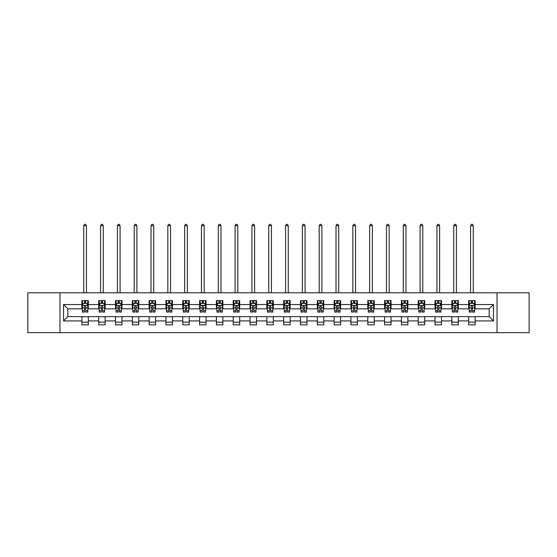 <?xml version="1.0" encoding="UTF-8"?>
<svg xmlns="http://www.w3.org/2000/svg" width="557" height="557" viewBox="0 0 557 557"><rect width="100%" height="100%" fill="white"/><g stroke="black" fill="none" stroke-linecap="round" stroke-linejoin="round"><path stroke-width="0.84" d="M497.025 332.675L529.15 332.675L529.15 292.787L497.025 292.787L497.025 332.675L59.975 332.675L59.975 292.787L27.85 292.787L27.85 332.675L59.975 332.675M497.025 292.787L59.975 292.787M475.142 304.533L475.142 300.599L468.674 300.599L468.674 304.533L458.32 304.533L458.32 300.599L451.852 300.599L451.852 304.533L441.506 304.533L441.506 300.599L435.038 300.599L435.038 304.533L424.685 304.533L424.685 300.599L418.216 300.599L418.216 304.533L407.87 304.533L407.87 300.599L401.402 300.599L401.402 304.533L391.049 304.533L391.049 300.599L384.581 300.599L384.581 304.533L374.234 304.533L374.234 300.599L367.766 300.599L367.766 304.533L357.413 304.533L357.413 300.599L350.945 300.599L350.945 304.533L340.599 304.533L340.599 300.599L334.13 300.599L334.13 304.533L323.777 304.533L323.777 300.599L317.309 300.599L317.309 304.533L306.963 304.533L306.963 300.599L300.495 300.599L300.495 304.533L290.141 304.533L290.141 300.599L283.673 300.599L283.673 304.533L273.327 304.533L273.327 300.599L266.859 300.599L266.859 304.533L256.505 304.533L256.505 300.599L250.037 300.599L250.037 304.533L239.691 304.533L239.691 300.599L233.223 300.599L233.223 304.533L222.87 304.533L222.87 300.599L216.401 300.599L216.401 304.533L206.055 304.533L206.055 300.599L199.587 300.599L199.587 304.533L189.234 304.533L189.234 300.599L182.766 300.599L182.766 304.533L172.419 304.533L172.419 300.599L165.951 300.599L165.951 304.533L155.598 304.533L155.598 300.599L149.13 300.599L149.13 304.533L138.784 304.533L138.784 300.599L132.315 300.599L132.315 304.533L121.962 304.533L121.962 300.599L115.494 300.599L115.494 304.533L105.148 304.533L105.148 300.599L98.68 300.599L98.68 304.533L88.326 304.533L88.326 300.599L81.858 300.599L81.858 304.533L63.533 304.533L63.533 320.923L67.85 316.613L81.858 316.613L81.858 324.856L88.326 324.856L88.326 316.613L98.68 316.613L98.68 324.856L105.148 324.856L105.148 316.613L115.494 316.613L115.494 324.856L121.962 324.856L121.962 316.613L132.315 316.613L132.315 324.856L138.784 324.856L138.784 316.613L149.13 316.613L149.13 324.856L155.598 324.856L155.598 316.613L165.951 316.613L165.951 324.856L172.419 324.856L172.419 316.613L182.766 316.613L182.766 324.856L189.234 324.856L189.234 316.613L199.587 316.613L199.587 324.856L206.055 324.856L206.055 316.613L216.401 316.613L216.401 324.856L222.87 324.856L222.87 316.613L233.223 316.613L233.223 324.856L239.691 324.856L239.691 316.613L250.037 316.613L250.037 324.856L256.505 324.856L256.505 316.613L266.859 316.613L266.859 324.856L273.327 324.856L273.327 316.613L283.673 316.613L283.673 324.856L290.141 324.856L290.141 316.613L300.495 316.613L300.495 324.856L306.963 324.856L306.963 316.613L317.309 316.613L317.309 324.856L323.777 324.856L323.777 316.613L334.13 316.613L334.13 324.856L340.599 324.856L340.599 316.613L350.945 316.613L350.945 324.856L357.413 324.856L357.413 316.613L367.766 316.613L367.766 324.856L374.234 324.856L374.234 316.613L384.581 316.613L384.581 324.856L391.049 324.856L391.049 316.613L401.402 316.613L401.402 324.856L407.87 324.856L407.87 316.613L418.216 316.613L418.216 324.856L424.685 324.856L424.685 316.613L435.038 316.613L435.038 324.856L441.506 324.856L441.506 316.613L451.852 316.613L451.852 324.856L458.32 324.856L458.32 316.613L468.674 316.613L468.674 324.856L475.142 324.856L475.142 316.613L489.15 316.613L489.15 308.85L475.142 308.85L475.142 304.533L493.467 304.533L493.467 320.923L475.142 320.923M468.674 320.923L458.32 320.923M451.852 320.923L441.506 320.923M435.038 320.923L424.685 320.923M418.216 320.923L407.87 320.923M401.402 320.923L391.049 320.923M384.581 320.923L374.234 320.923M367.766 320.923L357.413 320.923M350.945 320.923L340.599 320.923M334.13 320.923L323.777 320.923M317.309 320.923L306.963 320.923M300.495 320.923L290.141 320.923M283.673 320.923L273.327 320.923M266.859 320.923L256.505 320.923M250.037 320.923L239.691 320.923M233.223 320.923L222.87 320.923M216.401 320.923L206.055 320.923M199.587 320.923L189.234 320.923M182.766 320.923L172.419 320.923M165.951 320.923L155.598 320.923M149.13 320.923L138.784 320.923M132.315 320.923L121.962 320.923M115.494 320.923L105.148 320.923M98.68 320.923L88.326 320.923M81.858 320.923L63.533 320.923M468.674 304.533L468.674 308.85L458.32 308.85L458.32 304.533M451.852 304.533L451.852 308.85L441.506 308.85L441.506 304.533M435.038 304.533L435.038 308.85L424.685 308.85L424.685 304.533M418.216 304.533L418.216 308.85L407.87 308.85L407.87 304.533M401.402 304.533L401.402 308.85L391.049 308.85L391.049 304.533M384.581 304.533L384.581 308.85L374.234 308.85L374.234 304.533M367.766 304.533L367.766 308.85L357.413 308.85L357.413 304.533M350.945 304.533L350.945 308.85L340.599 308.85L340.599 304.533M334.13 304.533L334.13 308.85L323.777 308.85L323.777 304.533M317.309 304.533L317.309 308.85L306.963 308.85L306.963 304.533M300.495 304.533L300.495 308.85L290.141 308.85L290.141 304.533M283.673 304.533L283.673 308.85L273.327 308.85L273.327 304.533M266.859 304.533L266.859 308.85L256.505 308.85L256.505 304.533M250.037 304.533L250.037 308.85L239.691 308.85L239.691 304.533M233.223 304.533L233.223 308.85L222.87 308.85L222.87 304.533M216.401 304.533L216.401 308.85L206.055 308.85L206.055 304.533M199.587 304.533L199.587 308.85L189.234 308.85L189.234 304.533M182.766 304.533L182.766 308.85L172.419 308.85L172.419 304.533M165.951 304.533L165.951 308.85L155.598 308.85L155.598 304.533M149.13 304.533L149.13 308.85L138.784 308.85L138.784 304.533M132.315 304.533L132.315 308.85L121.962 308.85L121.962 304.533M115.494 304.533L115.494 308.85L105.148 308.85L105.148 304.533M98.68 304.533L98.68 308.85L88.326 308.85L88.326 304.533M81.858 304.533L81.858 308.85L67.85 308.85L63.533 304.533M67.85 308.85L67.85 316.613M493.467 320.923L489.15 316.613M489.15 308.85L493.467 304.533M81.858 303.293L82.401 303.293M84.448 303.293L85.743 303.293M87.79 303.293L88.326 303.293M81.858 308.738L82.401 308.738M84.448 308.738L85.743 308.738M87.79 308.738L88.326 308.738M81.858 316.717L88.326 316.717M81.858 322.162L88.326 322.162M98.68 316.717L105.148 316.717M98.68 322.162L105.148 322.162M98.68 303.293L99.216 303.293M101.27 303.293L102.558 303.293M104.612 303.293L105.148 303.293M98.68 308.738L99.216 308.738M101.27 308.738L102.558 308.738M104.612 308.738L105.148 308.738M115.494 316.717L121.962 316.717M115.494 322.162L121.962 322.162M115.494 303.293L116.037 303.293M118.084 303.293L119.379 303.293M121.426 303.293L121.962 303.293M115.494 308.738L116.037 308.738M118.084 308.738L119.379 308.738M121.426 308.738L121.962 308.738M132.315 316.717L138.784 316.717M132.315 322.162L138.784 322.162M132.315 303.293L132.851 303.293M134.898 303.293L136.193 303.293M138.24 303.293L138.784 303.293M132.315 308.738L132.851 308.738M134.898 308.738L136.193 308.738M138.24 308.738L138.784 308.738M149.13 316.717L155.598 316.717M149.13 322.162L155.598 322.162M149.13 303.293L149.673 303.293M151.72 303.293L153.015 303.293M155.062 303.293L155.598 303.293M149.13 308.738L149.673 308.738M151.72 308.738L153.015 308.738M155.062 308.738L155.598 308.738M165.951 316.717L172.419 316.717M165.951 322.162L172.419 322.162M165.951 303.293L166.487 303.293M168.534 303.293L169.829 303.293M171.876 303.293L172.419 303.293M165.951 308.738L166.487 308.738M168.534 308.738L169.829 308.738M171.876 308.738L172.419 308.738M182.766 316.717L189.234 316.717M182.766 322.162L189.234 322.162M182.766 303.293L183.309 303.293M185.356 303.293L186.651 303.293M188.698 303.293L189.234 303.293M182.766 308.738L183.309 308.738M185.356 308.738L186.651 308.738M188.698 308.738L189.234 308.738M199.587 316.717L206.055 316.717M199.587 322.162L206.055 322.162M199.587 303.293L200.123 303.293M202.17 303.293L203.465 303.293M205.512 303.293L206.055 303.293M199.587 308.738L200.123 308.738M202.17 308.738L203.465 308.738M205.512 308.738L206.055 308.738M216.401 316.717L222.87 316.717M216.401 322.162L222.87 322.162M216.401 303.293L216.945 303.293M218.992 303.293L220.287 303.293M222.334 303.293L222.87 303.293M216.401 308.738L216.945 308.738M218.992 308.738L220.287 308.738M222.334 308.738L222.87 308.738M233.223 316.717L239.691 316.717M233.223 322.162L239.691 322.162M233.223 303.293L233.759 303.293M235.806 303.293L237.101 303.293M239.148 303.293L239.691 303.293M233.223 308.738L233.759 308.738M235.806 308.738L237.101 308.738M239.148 308.738L239.691 308.738M250.037 316.717L256.505 316.717M250.037 322.162L256.505 322.162M250.037 303.293L250.58 303.293M252.627 303.293L253.922 303.293M255.969 303.293L256.505 303.293M250.037 308.738L250.58 308.738M252.627 308.738L253.922 308.738M255.969 308.738L256.505 308.738M266.859 316.717L273.327 316.717M266.859 322.162L273.327 322.162M266.859 303.293L267.395 303.293M269.442 303.293L270.737 303.293M272.784 303.293L273.327 303.293M266.859 308.738L267.395 308.738M269.442 308.738L270.737 308.738M272.784 308.738L273.327 308.738M283.673 316.717L290.141 316.717M283.673 322.162L290.141 322.162M283.673 303.293L284.216 303.293M286.263 303.293L287.558 303.293M289.605 303.293L290.141 303.293M283.673 308.738L284.216 308.738M286.263 308.738L287.558 308.738M289.605 308.738L290.141 308.738M300.495 316.717L306.963 316.717M300.495 322.162L306.963 322.162M300.495 303.293L301.031 303.293M303.078 303.293L304.373 303.293M306.42 303.293L306.963 303.293M300.495 308.738L301.031 308.738M303.078 308.738L304.373 308.738M306.42 308.738L306.963 308.738M317.309 316.717L323.777 316.717M317.309 322.162L323.777 322.162M317.309 303.293L317.852 303.293M319.899 303.293L321.194 303.293M323.241 303.293L323.777 303.293M317.309 308.738L317.852 308.738M319.899 308.738L321.194 308.738M323.241 308.738L323.777 308.738M334.13 316.717L340.599 316.717M334.13 322.162L340.599 322.162M334.13 303.293L334.666 303.293M336.713 303.293L338.008 303.293M340.055 303.293L340.599 303.293M334.13 308.738L334.666 308.738M336.713 308.738L338.008 308.738M340.055 308.738L340.599 308.738M350.945 316.717L357.413 316.717M350.945 322.162L357.413 322.162M350.945 303.293L351.488 303.293M353.535 303.293L354.83 303.293M356.877 303.293L357.413 303.293M350.945 308.738L351.488 308.738M353.535 308.738L354.83 308.738M356.877 308.738L357.413 308.738M367.766 316.717L374.234 316.717M367.766 322.162L374.234 322.162M367.766 303.293L368.302 303.293M370.349 303.293L371.644 303.293M373.691 303.293L374.234 303.293M367.766 308.738L368.302 308.738M370.349 308.738L371.644 308.738M373.691 308.738L374.234 308.738M384.581 316.717L391.049 316.717M384.581 322.162L391.049 322.162M384.581 303.293L385.124 303.293M387.171 303.293L388.466 303.293M390.513 303.293L391.049 303.293M384.581 308.738L385.124 308.738M387.171 308.738L388.466 308.738M390.513 308.738L391.049 308.738M401.402 316.717L407.87 316.717M401.402 322.162L407.87 322.162M401.402 303.293L401.938 303.293M403.985 303.293L405.28 303.293M407.327 303.293L407.87 303.293M401.402 308.738L401.938 308.738M403.985 308.738L405.28 308.738M407.327 308.738L407.87 308.738M418.216 316.717L424.685 316.717M418.216 322.162L424.685 322.162M418.216 303.293L418.76 303.293M420.807 303.293L422.102 303.293M424.149 303.293L424.685 303.293M418.216 308.738L418.76 308.738M420.807 308.738L422.102 308.738M424.149 308.738L424.685 308.738M435.038 316.717L441.506 316.717M435.038 322.162L441.506 322.162M435.038 303.293L435.574 303.293M437.621 303.293L438.916 303.293M440.963 303.293L441.506 303.293M435.038 308.738L435.574 308.738M437.621 308.738L438.916 308.738M440.963 308.738L441.506 308.738M451.852 316.717L458.32 316.717M451.852 322.162L458.32 322.162M451.852 303.293L452.388 303.293M454.442 303.293L455.73 303.293M457.784 303.293L458.32 303.293M451.852 308.738L452.388 308.738M454.442 308.738L455.73 308.738M457.784 308.738L458.32 308.738M468.674 316.717L475.142 316.717M468.674 322.162L475.142 322.162M468.674 303.293L469.21 303.293M471.257 303.293L472.552 303.293M474.599 303.293L475.142 303.293M468.674 308.738L469.21 308.738M471.257 308.738L472.552 308.738M474.599 308.738L475.142 308.738M85.743 301.998L84.448 301.998M87.79 310.729L85.743 310.729L85.743 312.08L87.79 312.08L87.79 305.508L86.711 303.349L83.48 303.349L82.401 305.508L82.401 312.08L84.448 312.08L84.448 310.729L82.401 310.729M82.401 305.508L82.401 300.599M87.79 305.508L87.79 300.599M84.448 303.349L84.448 300.599M85.743 300.599L85.743 303.349M85.743 310.729L85.743 306.315C85.312 305.487 84.88 305.487 84.448 306.315L84.448 310.729M86.439 292.787L86.439 225.731L83.745 225.731L83.745 292.787M83.745 225.731L84.56 224.325L85.632 224.325L86.439 225.731M102.558 301.998L101.27 301.998M104.612 310.729L102.558 310.729L102.558 312.08L104.612 312.08L104.612 305.508L103.532 303.349L100.295 303.349L99.216 305.508L99.216 312.08L101.27 312.08L101.27 310.729L99.216 310.729M99.216 305.508L99.216 300.599M104.612 305.508L104.612 300.599M101.27 303.349L101.27 300.599M102.558 300.599L102.558 303.349M102.558 310.729L102.558 306.315C102.126 305.487 101.701 305.487 101.27 306.315L101.27 310.729M103.261 292.787L103.261 225.731L100.566 225.731L100.566 292.787M100.566 225.731L101.374 224.325L102.453 224.325L103.261 225.731M119.379 301.998L118.084 301.998M121.426 310.729L119.379 310.729L119.379 312.08L121.426 312.08L121.426 305.508L120.347 303.349L117.116 303.349L116.037 305.508L116.037 312.08L118.084 312.08L118.084 310.729L116.037 310.729M116.037 305.508L116.037 300.599M121.426 305.508L121.426 300.599M118.084 303.349L118.084 300.599M119.379 300.599L119.379 303.349M119.379 310.729L119.379 306.315C118.947 305.487 118.516 305.487 118.084 306.315L118.084 310.729M120.075 292.787L120.075 225.731L117.381 225.731L117.381 292.787M117.381 225.731L118.188 224.325L119.268 224.325L120.075 225.731M136.193 301.998L134.898 301.998M138.24 310.729L136.193 310.729L136.193 312.08L138.24 312.08L138.24 305.508L137.168 303.349L133.931 303.349L132.851 305.508L132.851 312.08L134.898 312.08L134.898 310.729L132.851 310.729M132.851 305.508L132.851 300.599M138.24 305.508L138.24 300.599M134.898 303.349L134.898 300.599M136.193 300.599L136.193 303.349M136.193 310.729L136.193 306.315C135.762 305.487 135.337 305.487 134.898 306.315L134.898 310.729M136.897 292.787L136.897 225.731L134.202 225.731L134.202 292.787M134.202 225.731L135.01 224.325L136.089 224.325L136.897 225.731M153.015 301.998L151.72 301.998M155.062 310.729L153.015 310.729L153.015 312.08L155.062 312.08L155.062 305.508L153.983 303.349L150.752 303.349L149.673 305.508L149.673 312.08L151.72 312.08L151.72 310.729L149.673 310.729M149.673 305.508L149.673 300.599M155.062 305.508L155.062 300.599M151.72 303.349L151.72 300.599M153.015 300.599L153.015 303.349M153.015 310.729L153.015 306.315C152.583 305.487 152.152 305.487 151.72 306.315L151.72 310.729M153.711 292.787L153.711 225.731L151.017 225.731L151.017 292.787M151.017 225.731L151.824 224.325L152.903 224.325L153.711 225.731M169.829 301.998L168.534 301.998M171.876 310.729L169.829 310.729L169.829 312.08L171.876 312.08L171.876 305.508L170.804 303.349L167.566 303.349L166.487 305.508L166.487 312.08L168.534 312.08L168.534 310.729L166.487 310.729M166.487 305.508L166.487 300.599M171.876 305.508L171.876 300.599M168.534 303.349L168.534 300.599M169.829 300.599L169.829 303.349M169.829 310.729L169.829 306.315C169.398 305.487 168.966 305.487 168.534 306.315L168.534 310.729M170.533 292.787L170.533 225.731L167.838 225.731L167.838 292.787M167.838 225.731L168.646 224.325L169.725 224.325L170.533 225.731M186.651 301.998L185.356 301.998M188.698 310.729L186.651 310.729L186.651 312.08L188.698 312.08L188.698 305.508L187.618 303.349L184.388 303.349L183.309 305.508L183.309 312.08L185.356 312.08L185.356 310.729L183.309 310.729M183.309 305.508L183.309 300.599M188.698 305.508L188.698 300.599M185.356 303.349L185.356 300.599M186.651 300.599L186.651 303.349M186.651 310.729L186.651 306.315C186.219 305.487 185.787 305.487 185.356 306.315L185.356 310.729M187.347 292.787L187.347 225.731L184.652 225.731L184.652 292.787M184.652 225.731L185.46 224.325L186.539 224.325L187.347 225.731M203.465 301.998L202.17 301.998M205.512 310.729L203.465 310.729L203.465 312.08L205.512 312.08L205.512 305.508L204.44 303.349L201.202 303.349L200.123 305.508L200.123 312.08L202.17 312.08L202.17 310.729L200.123 310.729M200.123 305.508L200.123 300.599M205.512 305.508L205.512 300.599M202.17 303.349L202.17 300.599M203.465 300.599L203.465 303.349M203.465 310.729L203.465 306.315C203.033 305.487 202.602 305.487 202.17 306.315L202.17 310.729M204.168 292.787L204.168 225.731L201.474 225.731L201.474 292.787M201.474 225.731L202.282 224.325L203.361 224.325L204.168 225.731M220.287 301.998L218.992 301.998M222.334 310.729L220.287 310.729L220.287 312.08L222.334 312.08L222.334 305.508L221.254 303.349L218.024 303.349L216.945 305.508L216.945 312.08L218.992 312.08L218.992 310.729L216.945 310.729M216.945 305.508L216.945 300.599M222.334 305.508L222.334 300.599M218.992 303.349L218.992 300.599M220.287 300.599L220.287 303.349M220.287 310.729L220.287 306.315C219.855 305.487 219.423 305.487 218.992 306.315L218.992 310.729M220.983 292.787L220.983 225.731L218.288 225.731L218.288 292.787M218.288 225.731L219.096 224.325L220.175 224.325L220.983 225.731M237.101 301.998L235.806 301.998M239.148 310.729L237.101 310.729L237.101 312.08L239.148 312.08L239.148 305.508L238.076 303.349L234.838 303.349L233.759 305.508L233.759 312.08L235.806 312.08L235.806 310.729L233.759 310.729M233.759 305.508L233.759 300.599M239.148 305.508L239.148 300.599M235.806 303.349L235.806 300.599M237.101 300.599L237.101 303.349M237.101 310.729L237.101 306.315C236.669 305.487 236.238 305.487 235.806 306.315L235.806 310.729M237.804 292.787L237.804 225.731L235.11 225.731L235.11 292.787M235.11 225.731L235.917 224.325L236.997 224.325L237.804 225.731M253.922 301.998L252.627 301.998M255.969 310.729L253.922 310.729L253.922 312.08L255.969 312.08L255.969 305.508L254.89 303.349L251.66 303.349L250.58 305.508L250.58 312.08L252.627 312.08L252.627 310.729L250.58 310.729M250.58 305.508L250.58 300.599M255.969 305.508L255.969 300.599M252.627 303.349L252.627 300.599M253.922 300.599L253.922 303.349M253.922 310.729L253.922 306.315C253.491 305.487 253.059 305.487 252.627 306.315L252.627 310.729M254.619 292.787L254.619 225.731L251.924 225.731L251.924 292.787M251.924 225.731L252.732 224.325L253.811 224.325L254.619 225.731M270.737 301.998L269.442 301.998M272.784 310.729L270.737 310.729L270.737 312.08L272.784 312.08L272.784 305.508L271.712 303.349L268.474 303.349L267.395 305.508L267.395 312.08L269.442 312.08L269.442 310.729L267.395 310.729M267.395 305.508L267.395 300.599M272.784 305.508L272.784 300.599M269.442 303.349L269.442 300.599M270.737 300.599L270.737 303.349M270.737 310.729L270.737 306.315C270.305 305.487 269.873 305.487 269.442 306.315L269.442 310.729M271.44 292.787L271.44 225.731L268.746 225.731L268.746 292.787M268.746 225.731L269.553 224.325L270.632 224.325L271.44 225.731M287.558 301.998L286.263 301.998M289.605 310.729L287.558 310.729L287.558 312.08L289.605 312.08L289.605 305.508L288.526 303.349L285.288 303.349L284.216 305.508L284.216 312.08L286.263 312.08L286.263 310.729L284.216 310.729M284.216 305.508L284.216 300.599M289.605 305.508L289.605 300.599M286.263 303.349L286.263 300.599M287.558 300.599L287.558 303.349M287.558 310.729L287.558 306.315C287.127 305.487 286.695 305.487 286.263 306.315L286.263 310.729M288.254 292.787L288.254 225.731L285.56 225.731L285.56 292.787M285.56 225.731L286.368 224.325L287.447 224.325L288.254 225.731M304.373 301.998L303.078 301.998M306.42 310.729L304.373 310.729L304.373 312.08L306.42 312.08L306.42 305.508L305.34 303.349L302.11 303.349L301.031 305.508L301.031 312.08L303.078 312.08L303.078 310.729L301.031 310.729M301.031 305.508L301.031 300.599M306.42 305.508L306.42 300.599M303.078 303.349L303.078 300.599M304.373 300.599L304.373 303.349M304.373 310.729L304.373 306.315C303.941 305.487 303.509 305.487 303.078 306.315L303.078 310.729M305.076 292.787L305.076 225.731L302.381 225.731L302.381 292.787M302.381 225.731L303.189 224.325L304.268 224.325L305.076 225.731M321.194 301.998L319.899 301.998M323.241 310.729L321.194 310.729L321.194 312.08L323.241 312.08L323.241 305.508L322.162 303.349L318.924 303.349L317.852 305.508L317.852 312.08L319.899 312.08L319.899 310.729L317.852 310.729M317.852 305.508L317.852 300.599M323.241 305.508L323.241 300.599M319.899 303.349L319.899 300.599M321.194 300.599L321.194 303.349M321.194 310.729L321.194 306.315C320.762 305.487 320.331 305.487 319.899 306.315L319.899 310.729M321.89 292.787L321.89 225.731L319.196 225.731L319.196 292.787M319.196 225.731L320.003 224.325L321.083 224.325L321.89 225.731M338.008 301.998L336.713 301.998M340.055 310.729L338.008 310.729L338.008 312.08L340.055 312.08L340.055 305.508L338.976 303.349L335.746 303.349L334.666 305.508L334.666 312.08L336.713 312.08L336.713 310.729L334.666 310.729M334.666 305.508L334.666 300.599M340.055 305.508L340.055 300.599M336.713 303.349L336.713 300.599M338.008 300.599L338.008 303.349M338.008 310.729L338.008 306.315C337.577 305.487 337.145 305.487 336.713 306.315L336.713 310.729M338.712 292.787L338.712 225.731L336.017 225.731L336.017 292.787M336.017 225.731L336.825 224.325L337.904 224.325L338.712 225.731M354.83 301.998L353.535 301.998M356.877 310.729L354.83 310.729L354.83 312.08L356.877 312.08L356.877 305.508L355.798 303.349L352.56 303.349L351.488 305.508L351.488 312.08L353.535 312.08L353.535 310.729L351.488 310.729M351.488 305.508L351.488 300.599M356.877 305.508L356.877 300.599M353.535 303.349L353.535 300.599M354.83 300.599L354.83 303.349M354.83 310.729L354.83 306.315C354.398 305.487 353.967 305.487 353.535 306.315L353.535 310.729M355.526 292.787L355.526 225.731L352.832 225.731L352.832 292.787M352.832 225.731L353.639 224.325L354.718 224.325L355.526 225.731M371.644 301.998L370.349 301.998M373.691 310.729L371.644 310.729L371.644 312.08L373.691 312.08L373.691 305.508L372.612 303.349L369.382 303.349L368.302 305.508L368.302 312.08L370.349 312.08L370.349 310.729L368.302 310.729M368.302 305.508L368.302 300.599M373.691 305.508L373.691 300.599M370.349 303.349L370.349 300.599M371.644 300.599L371.644 303.349M371.644 310.729L371.644 306.315C371.213 305.487 370.781 305.487 370.349 306.315L370.349 310.729M372.348 292.787L372.348 225.731L369.653 225.731L369.653 292.787M369.653 225.731L370.461 224.325L371.54 224.325L372.348 225.731M388.466 301.998L387.171 301.998M390.513 310.729L388.466 310.729L388.466 312.08L390.513 312.08L390.513 305.508L389.434 303.349L386.196 303.349L385.124 305.508L385.124 312.08L387.171 312.08L387.171 310.729L385.124 310.729M385.124 305.508L385.124 300.599M390.513 305.508L390.513 300.599M387.171 303.349L387.171 300.599M388.466 300.599L388.466 303.349M388.466 310.729L388.466 306.315C388.034 305.487 387.602 305.487 387.171 306.315L387.171 310.729M389.162 292.787L389.162 225.731L386.467 225.731L386.467 292.787M386.467 225.731L387.275 224.325L388.354 224.325L389.162 225.731M405.28 301.998L403.985 301.998M407.327 310.729L405.28 310.729L405.28 312.08L407.327 312.08L407.327 305.508L406.248 303.349L403.017 303.349L401.938 305.508L401.938 312.08L403.985 312.08L403.985 310.729L401.938 310.729M401.938 305.508L401.938 300.599M407.327 305.508L407.327 300.599M403.985 303.349L403.985 300.599M405.28 300.599L405.28 303.349M405.28 310.729L405.28 306.315C404.848 305.487 404.417 305.487 403.985 306.315L403.985 310.729M405.983 292.787L405.983 225.731L403.289 225.731L403.289 292.787M403.289 225.731L404.097 224.325L405.176 224.325L405.983 225.731M422.102 301.998L420.807 301.998M424.149 310.729L422.102 310.729L422.102 312.08L424.149 312.08L424.149 305.508L423.069 303.349L419.832 303.349L418.76 305.508L418.76 312.08L420.807 312.08L420.807 310.729L418.76 310.729M418.76 305.508L418.76 300.599M424.149 305.508L424.149 300.599M420.807 303.349L420.807 300.599M422.102 300.599L422.102 303.349M422.102 310.729L422.102 306.315C421.67 305.487 421.238 305.487 420.807 306.315L420.807 310.729M422.798 292.787L422.798 225.731L420.103 225.731L420.103 292.787M420.103 225.731L420.911 224.325L421.99 224.325L422.798 225.731M438.916 301.998L437.621 301.998M440.963 310.729L438.916 310.729L438.916 312.08L440.963 312.08L440.963 305.508L439.884 303.349L436.653 303.349L435.574 305.508L435.574 312.08L437.621 312.08L437.621 310.729L435.574 310.729M435.574 305.508L435.574 300.599M440.963 305.508L440.963 300.599M437.621 303.349L437.621 300.599M438.916 300.599L438.916 303.349M438.916 310.729L438.916 306.315C438.484 305.487 438.053 305.487 437.621 306.315L437.621 310.729M439.619 292.787L439.619 225.731L436.925 225.731L436.925 292.787M436.925 225.731L437.732 224.325L438.812 224.325L439.619 225.731M455.73 301.998L454.442 301.998M457.784 310.729L455.73 310.729L455.73 312.08L457.784 312.08L457.784 305.508L456.705 303.349L453.468 303.349L452.388 305.508L452.388 312.08L454.442 312.08L454.442 310.729L452.388 310.729M452.388 305.508L452.388 300.599M457.784 305.508L457.784 300.599M454.442 303.349L454.442 300.599M455.73 300.599L455.73 303.349M455.73 310.729L455.73 306.315C455.306 305.487 454.874 305.487 454.442 306.315L454.442 310.729M456.434 292.787L456.434 225.731L453.739 225.731L453.739 292.787M453.739 225.731L454.547 224.325L455.626 224.325L456.434 225.731M472.552 301.998L471.257 301.998M474.599 310.729L472.552 310.729L472.552 312.08L474.599 312.08L474.599 305.508L473.52 303.349L470.289 303.349L469.21 305.508L469.21 312.08L471.257 312.08L471.257 310.729L469.21 310.729M469.21 305.508L469.21 300.599M474.599 305.508L474.599 300.599M471.257 303.349L471.257 300.599M472.552 300.599L472.552 303.349M472.552 310.729L472.552 306.315C472.12 305.487 471.688 305.487 471.257 306.315L471.257 310.729M473.255 292.787L473.255 225.731L470.561 225.731L470.561 292.787M470.561 225.731L471.368 224.325L472.44 224.325L473.255 225.731M87.762 305.452L82.429 305.452M82.401 303.481L83.411 303.481M86.774 303.481L87.79 303.481M84.448 307.84L82.401 307.84M87.79 307.84L85.743 307.84M85.743 302.688L84.448 302.688M104.584 305.452L99.243 305.452M99.216 303.481L100.232 303.481M103.595 303.481L104.612 303.481M101.27 307.84L99.216 307.84M104.612 307.84L102.558 307.84M102.558 302.688L101.27 302.688M121.398 305.452L116.065 305.452M116.037 303.481L117.047 303.481M120.409 303.481L121.426 303.481M118.084 307.84L116.037 307.84M121.426 307.84L119.379 307.84M119.379 302.688L118.084 302.688M138.22 305.452L132.879 305.452M132.851 303.481L133.868 303.481M137.231 303.481L138.24 303.481M134.898 307.84L132.851 307.84M138.24 307.84L136.193 307.84M136.193 302.688L134.898 302.688M155.034 305.452L149.701 305.452M149.673 303.481L150.682 303.481M154.045 303.481L155.062 303.481M151.72 307.84L149.673 307.84M155.062 307.84L153.015 307.84M153.015 302.688L151.72 302.688M171.855 305.452L166.515 305.452M166.487 303.481L167.504 303.481M170.867 303.481L171.876 303.481M168.534 307.84L166.487 307.84M171.876 307.84L169.829 307.84M169.829 302.688L168.534 302.688M188.67 305.452L183.337 305.452M183.309 303.481L184.318 303.481M187.681 303.481L188.698 303.481M185.356 307.84L183.309 307.84M188.698 307.84L186.651 307.84M186.651 302.688L185.356 302.688M205.491 305.452L200.151 305.452M200.123 303.481L201.14 303.481M204.503 303.481L205.512 303.481M202.17 307.84L200.123 307.84M205.512 307.84L203.465 307.84M203.465 302.688L202.17 302.688M222.306 305.452L216.972 305.452M216.945 303.481L217.954 303.481M221.317 303.481L222.334 303.481M218.992 307.84L216.945 307.84M222.334 307.84L220.287 307.84M220.287 302.688L218.992 302.688M239.127 305.452L233.787 305.452M233.759 303.481L234.775 303.481M238.138 303.481L239.148 303.481M235.806 307.84L233.759 307.84M239.148 307.84L237.101 307.84M237.101 302.688L235.806 302.688M255.942 305.452L250.608 305.452M250.58 303.481L251.59 303.481M254.953 303.481L255.969 303.481M252.627 307.84L250.58 307.84M255.969 307.84L253.922 307.84M253.922 302.688L252.627 302.688M272.756 305.452L267.423 305.452M267.395 303.481L268.411 303.481M271.774 303.481L272.784 303.481M269.442 307.84L267.395 307.84M272.784 307.84L270.737 307.84M270.737 302.688L269.442 302.688M289.577 305.452L284.244 305.452M284.216 303.481L285.226 303.481M288.589 303.481L289.605 303.481M286.263 307.84L284.216 307.84M289.605 307.84L287.558 307.84M287.558 302.688L286.263 302.688M306.392 305.452L301.058 305.452M301.031 303.481L302.047 303.481M305.41 303.481L306.42 303.481M303.078 307.84L301.031 307.84M306.42 307.84L304.373 307.84M304.373 302.688L303.078 302.688M323.213 305.452L317.873 305.452M317.852 303.481L318.862 303.481M322.225 303.481L323.241 303.481M319.899 307.84L317.852 307.84M323.241 307.84L321.194 307.84M321.194 302.688L319.899 302.688M340.028 305.452L334.694 305.452M334.666 303.481L335.683 303.481M339.046 303.481L340.055 303.481M336.713 307.84L334.666 307.84M340.055 307.84L338.008 307.84M338.008 302.688L336.713 302.688M356.849 305.452L351.509 305.452M351.488 303.481L352.497 303.481M355.86 303.481L356.877 303.481M353.535 307.84L351.488 307.84M356.877 307.84L354.83 307.84M354.83 302.688L353.535 302.688M373.663 305.452L368.33 305.452M368.302 303.481L369.319 303.481M372.682 303.481L373.691 303.481M370.349 307.84L368.302 307.84M373.691 307.84L371.644 307.84M371.644 302.688L370.349 302.688M390.485 305.452L385.145 305.452M385.124 303.481L386.133 303.481M389.496 303.481L390.513 303.481M387.171 307.84L385.124 307.84M390.513 307.84L388.466 307.84M388.466 302.688L387.171 302.688M407.299 305.452L401.966 305.452M401.938 303.481L402.955 303.481M406.318 303.481L407.327 303.481M403.985 307.84L401.938 307.84M407.327 307.84L405.28 307.84M405.28 302.688L403.985 302.688M424.121 305.452L418.78 305.452M418.76 303.481L419.769 303.481M423.132 303.481L424.149 303.481M420.807 307.84L418.76 307.84M424.149 307.84L422.102 307.84M422.102 302.688L420.807 302.688M440.935 305.452L435.602 305.452M435.574 303.481L436.591 303.481M439.953 303.481L440.963 303.481M437.621 307.84L435.574 307.84M440.963 307.84L438.916 307.84M438.916 302.688L437.621 302.688M457.757 305.452L452.416 305.452M452.388 303.481L453.405 303.481M456.768 303.481L457.784 303.481M454.442 307.84L452.388 307.84M457.784 307.84L455.73 307.84M455.73 302.688L454.442 302.688M474.571 305.452L469.238 305.452M469.21 303.481L470.226 303.481M473.589 303.481L474.599 303.481M471.257 307.84L469.21 307.84M474.599 307.84L472.552 307.84M472.552 302.688L471.257 302.688"/></g></svg>
